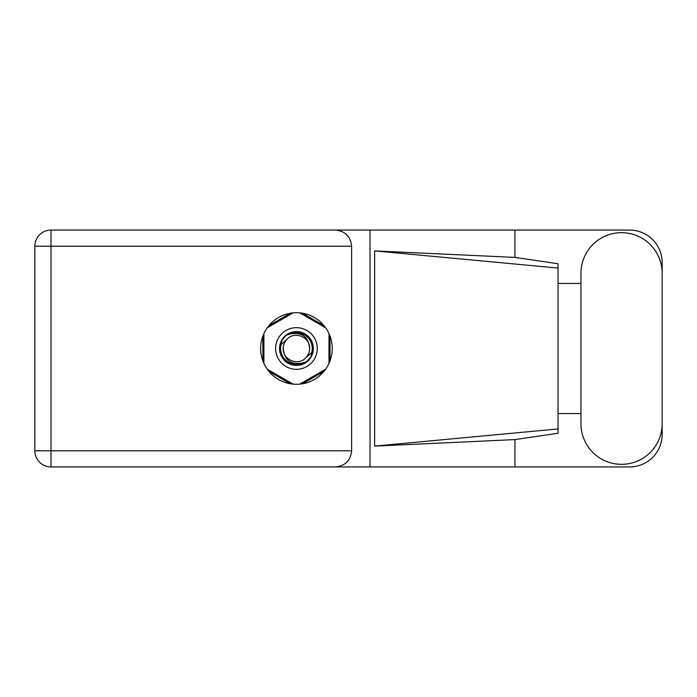 <?xml version="1.0" encoding="UTF-8"?>
<svg xmlns="http://www.w3.org/2000/svg" width="697" height="697" viewBox="0 0 697 697"><rect width="100%" height="100%" fill="white"/><g stroke="black" fill="none" stroke-linecap="round" stroke-linejoin="round"><path stroke-width="1.05" d="M290.379 313.223L268.929 325.612M323.957 325.612L302.498 313.223M330.021 360.889L330.021 336.111M302.498 383.777L323.957 371.388M268.929 371.388L290.379 383.777M262.865 336.111L262.865 360.889M580.941 423.724A40.609 40.609 0 0 0 621.541 464.333A40.609 40.609 0 0 0 662.15 423.724L662.15 273.276A40.609 40.609 0 0 0 621.541 232.667A40.609 40.609 0 0 0 580.941 273.276L580.941 423.724M296.443 312.709A35.791 35.791 0 0 0 260.652 348.5A35.791 35.791 0 0 0 296.443 384.291A35.791 35.791 0 0 0 332.234 348.5A35.791 35.791 0 0 0 296.443 312.709M662.15 413.565L662.15 434.397A32.532 32.532 0 0 1 629.618 466.929L50.986 466.929L50.986 450.793L351.628 450.793C350.6 460.525 345.215 465.91 335.484 466.929M580.941 413.565L558.036 413.565L558.036 433.264L514.935 439.598L514.935 466.929M514.935 439.598L374.629 446.106L374.629 250.894L558.036 268.057L558.036 263.736L514.935 257.402L514.935 230.071L629.618 230.071A32.532 32.532 0 0 1 662.15 262.603L662.15 283.435M374.629 446.106L558.036 428.943L558.036 268.057L558.036 283.426L580.941 283.435M514.935 257.402L374.629 250.894M514.935 230.071L370.029 230.071L370.029 466.929M351.628 246.207L50.986 246.207L50.986 450.793L34.85 450.793A16.136 16.136 0 0 0 50.986 466.929A16.136 16.136 0 0 1 34.85 450.793L34.85 246.207A16.136 16.136 0 0 1 50.986 230.071L335.484 230.071C345.215 231.09 350.6 236.475 351.628 246.207L351.628 450.793M370.029 230.071L335.484 230.071M558.036 283.426L558.036 413.574M275.62 348.5A20.823 20.823 0 0 0 296.443 369.323A20.823 20.823 0 0 0 317.266 348.5A20.823 20.823 0 0 0 296.443 327.677A20.823 20.823 0 0 0 275.62 348.5M279.523 348.5A16.92 16.92 0 0 0 296.443 365.42A16.92 16.92 0 0 0 313.362 348.5A16.92 16.92 0 0 0 296.443 331.58A16.92 16.92 0 0 0 279.523 348.5M281.152 344.475L287.103 339.16A13.208 13.208 0 0 0 283.235 348.5C284.463 360.271 290.971 365.106 302.759 362.998L306.75 361.682L311.062 356.637L311.733 352.525A15.813 15.813 0 0 0 290.126 334.002L286.136 335.318L281.823 340.363L281.152 344.475A15.813 15.813 0 0 0 302.759 362.998M287.103 339.16C294.665 330.726 310.261 337.191 309.651 348.5C308.414 336.729 301.906 331.894 290.126 334.002M311.733 352.525L305.783 357.84A13.208 13.208 0 0 0 309.651 348.5M305.783 357.84C298.211 366.273 282.625 359.809 283.235 348.5M299.797 312.866L325.621 327.782M267.265 327.782L293.088 312.866M263.902 363.407L263.902 333.593M293.088 384.134L267.265 369.218M325.621 369.218L299.797 384.134M328.975 333.593L328.975 363.407M34.85 246.207L50.986 246.207L50.986 230.071"/></g></svg>
